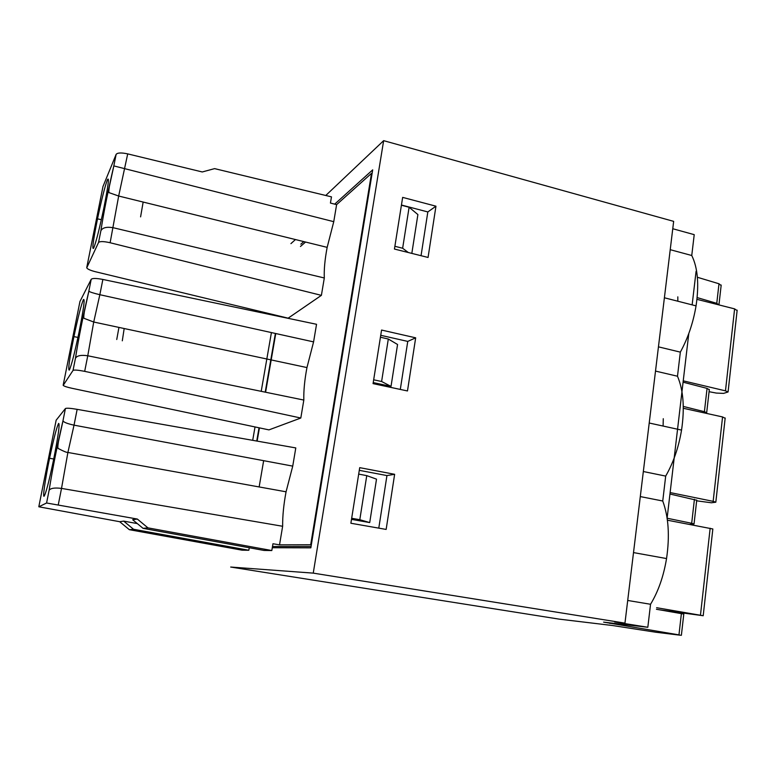 <?xml version="1.0" encoding="UTF-8"?>
<svg xmlns="http://www.w3.org/2000/svg" width="776" height="776" viewBox="0 0 776 776"><rect width="100%" height="100%" fill="white"/><g stroke="black" fill="none" stroke-linecap="round" stroke-linejoin="round"><path stroke-width="1.16" d="M683.792 614.058L656.438 609.267M667.399 520.201L712.843 528.98L703.202 615.727L660.007 609.878M640.297 496.582L662.743 501.005C668.582 516.865 669.853 536.051 666.545 558.565C663.587 576.345 658.252 591.574 650.54 604.271L647.824 627.27L614.689 621.964L624.961 623.128L673.655 221.364L383.645 140.66L313.252 573.125L230.685 567.043L559.118 619.122L612.846 625.563L655.885 632.246L680.503 635.243L678.961 634.875L681.396 613.515M656.622 607.705L703.202 615.727M667.127 518.232L691.688 523.286L694.035 523.994L689.709 524.392M647.824 627.27L603.602 622.129L678.961 634.875M249.261 547.749L248.824 550.262L133.55 529.271L123.665 521.113L119.698 521.715L38.858 506.796L46.579 502.993L137.313 519.047L132.677 519.745L143.065 528.349L147.954 527.864L137.313 519.047M123.665 521.113L137.313 523.587M102.995 186.492L116.128 154.366C117.477 152.697 121.337 152.532 127.71 153.881L202.255 171.962L214.593 168.625L331.478 196.861L330.43 203.05L336.609 204.641L371.5 173.368L372.092 173.523M46.579 502.993L49.101 490.345C50.479 488.201 54.621 487.551 61.517 488.405L58.297 504.652M62.972 420.805L65.427 408.525C66.62 407.943 70.529 408.215 77.154 409.35L74.03 425.151C67.512 423.745 63.845 422.319 63.021 420.883L62.972 420.805C57.346 444.716 52.719 467.899 49.101 490.345M65.427 408.525L56.153 420.204M77.154 409.35L295.792 447.927L292.736 466.124L74.03 425.151L67.9 452.456L61.517 488.405L282.639 526.273L279.525 544.849L272.958 543.753L271.813 550.543L147.954 527.864M44.067 496.242C42.583 497.426 45.367 478.482 49.567 458.257C53.709 438.595 56.735 426.975 58.636 423.405C59.975 423.803 58.229 436.238 53.389 460.701C48.927 481.838 45.823 493.691 44.067 496.242M122.298 340.81L124.179 328.529M116.749 339.51L118.941 327.404M83.381 299.652C85.147 297.829 83.692 308.702 79.026 332.293C74.642 353.08 71.392 365.68 69.297 370.103C67.852 370.414 69.403 359.249 73.933 336.609C78.007 317.268 81.16 304.949 83.381 299.652M397.564 344.495L391.017 386.39L381.608 381.501L388.31 339.015L397.564 344.495M73.031 370.414C74.234 369.754 78.114 370.065 84.681 371.345L300.807 418.022L268.952 429.885L72.129 388.32C67.037 387.224 64.059 386.235 63.196 385.362L73.031 370.414L75.447 358.299C76.911 355.631 81.014 354.787 87.766 355.767L84.681 371.345M88.842 291.155L91.199 279.302C92.499 278.138 96.379 278.196 102.868 279.447L99.842 294.705C93.469 293.192 89.822 292.019 88.891 291.194L88.842 291.155C83.119 315.599 78.657 337.987 75.447 358.299M91.199 279.302L79.938 301.534M683.297 408.273L722.563 416.945L725.153 418.274M696.664 500.821L711.359 502.78L715.821 502.198L713.154 501.354L670.125 492.566M696.732 500.248L669.96 494.021M380.434 337.23L388.31 339.015M373.673 379.803L381.608 381.501M373.227 382.587L391.017 386.39M415.674 337.822L407.478 390.959L373.062 383.625L381.569 330.052L415.674 337.822L407.749 341.411L400.3 389.436M407.749 341.411L380.744 335.3M663.267 418.7L663.111 426.063M303.823 400.067C303.571 390.794 304.619 379.968 306.957 367.572L313.582 341.886L99.842 294.705L93.721 322.021L87.766 355.767L303.823 400.067L300.807 418.022M102.868 279.447L316.54 324.29L313.582 341.886M683.278 406.42L704.404 411.697L706.684 412.677L705.956 413.278M655.507 371.083L677.487 376.224C683.423 390.231 684.781 408.186 681.551 430.088C678.651 447.403 673.364 462.738 665.692 476.095L662.743 501.005M665.692 476.095L643.333 471.527M376.505 479.151L369.715 522.578L359.802 519.707L366.757 475.63L376.505 479.151M358.687 474.107L366.757 475.63M351.673 518.271L359.802 519.707M351.499 519.367L369.715 522.578M394.635 474.301L386.147 529.426L350.878 523.247L359.715 467.656L394.635 474.301L386.943 475.572L378.785 528.136M386.943 475.572L359.288 470.334M334.689 204.146L372.693 169.857L310.846 547.837L272.289 547.72M282.639 526.273C282.542 515.982 283.686 504.487 286.063 491.8L292.736 466.124M263.656 460.672L259.145 486.95M248.824 550.262L242.102 550.184L129.349 529.688L119.698 521.715M311.069 546.469L272.492 546.498M279.525 544.849L311.341 544.771M313.252 573.125L624.961 623.128M650.54 604.271L627.706 600.459M271.813 550.543L264.015 550.446L143.065 528.349M129.349 529.688L133.55 529.271M435.957 206.193L428.061 257.457L394.441 249.047L402.657 197.385L435.957 206.193L427.828 211.945L421.048 255.702M677.817 296.849L677.817 301.214M672.763 228.736L694.219 234.653L691.755 255.498C697.779 267.749 699.215 284.54 696.053 305.87C693.21 322.738 687.982 338.161 680.339 352.129L677.487 376.224M667.117 518.193L688.787 333.554M692.143 304.871L696.082 271.338M609.917 623.467L609.994 622.876M93.692 248.087C91.849 250.532 93.12 240.783 97.524 218.832C101.53 199.81 104.799 186.841 107.331 179.925C109.484 175.997 108.32 185.416 103.819 208.181C99.503 228.619 96.127 241.928 93.692 248.087M321.39 295.355L110.124 242.743C103.693 241.297 99.832 241.21 98.542 242.49L86.747 267.827C87.455 269.117 90.326 270.407 95.351 271.707L288.139 318.17L321.39 295.355L324.31 277.973C323.922 269.67 324.872 259.465 327.162 247.36L333.758 221.674L336.609 204.641M324.31 277.973L113.102 227.698C106.554 226.641 102.481 227.669 100.88 230.792L98.542 242.49M113.868 165.918L333.758 221.674M709.293 389.765L707.062 388.388L683.074 382.18M696.945 299.332L734.61 308.877L737.113 310.594M697.129 297.586L716.762 303.338L718.983 304.92M683.239 380.832L725.473 390.852L728.072 391.967L723.581 393.384L716.326 393.073L709.07 391.696M697.372 277.265L718.993 283.774L721.137 285.519M680.339 352.129L658.446 346.853M670.221 249.688L691.755 255.498M275.373 333.447L265.208 392.152M259.038 427.789L256.74 441.04M303.785 241.608L300.845 244.178M300.448 246.487L305.56 242.044M383.645 140.66L325.774 195.484M252.704 440.331L255.023 426.945M261.211 391.327L271.416 332.574M274.394 315.444L274.491 314.881M290.922 243.635L295.452 239.551M310.71 544.674L371.5 173.368M275.761 333.535L265.596 392.229M259.426 427.877L257.137 441.108M140.592 216.873L143.153 202.051M401.405 205.233L409.107 207.25L417.895 214.564L411.823 253.393M409.107 207.25L402.637 248.242L408.273 252.501M394.877 246.293L402.637 248.242M427.828 211.945L401.435 205.019M677.37 612.138L677.293 612.817M710.156 528.233L700.466 615.174M56.173 420.107L38.819 506.699M79.977 301.36L63.186 385.119M722.563 416.945L713.154 501.354M691.688 523.286L694.423 499.278M103.043 186.221L86.766 267.468M116.128 154.366L113.82 165.918C108.019 190.838 103.703 212.469 100.88 230.792M127.71 153.881L118.67 196.027L110.124 242.743M734.61 308.877L725.473 390.852M716.762 303.338L718.993 283.774M704.404 411.697L707.062 388.388M683.802 614L681.377 635.311M679.291 612.448L679.213 613.147M62.992 420.873L58.462 441.544C57.676 446.297 57.647 448.635 58.365 448.567C63.545 451.292 66.726 452.592 67.9 452.456L286.063 491.8M53.728 459.023L49.567 458.257M77.949 337.424L73.933 336.619M88.862 291.184L84.351 311.816C83.604 316.424 83.595 318.635 84.322 318.441L93.721 322.021L306.957 367.572M725.182 417.983L715.821 502.198M696.751 500.054L694.035 523.994M649.211 423.017L681.551 430.088M633.507 552.59L666.545 558.565M113.849 165.918L109.358 186.482C108.63 190.954 108.659 193.049 109.435 192.778L118.67 196.027L327.162 247.36M737.161 310.177L728.072 391.967M718.974 304.58L721.195 285.054M664.392 297.78L696.053 305.87M101.336 219.686L97.514 218.851M706.684 412.677L709.332 389.436"/></g></svg>
